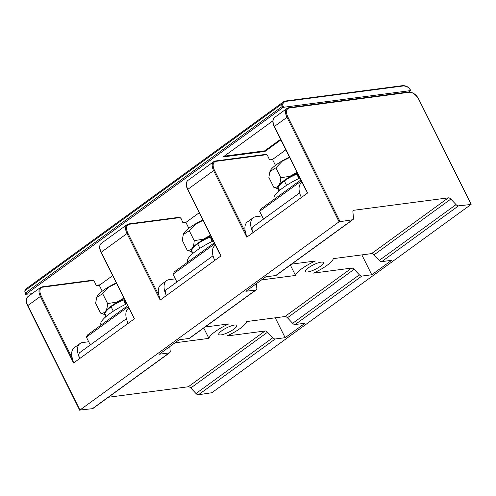 <?xml version="1.0" encoding="UTF-8"?>
<svg xmlns="http://www.w3.org/2000/svg" width="496" height="496" viewBox="0 0 496 496"><rect width="100%" height="100%" fill="white"/><g stroke="black" fill="none" stroke-linecap="round" stroke-linejoin="round"><path stroke-width="0.74" d="M192.876 253.437L191.493 250.802L192.299 253.94M191.487 250.802A22.159 6.901 -27.7 0 1 191.53 250.635C192.132 248.663 194.203 246.413 197.737 243.883C201.302 241.248 205.493 238.954 210.316 236.995L212.121 241.478M192.963 253.363L191.53 250.635M212.493 241.298L210.701 236.846A22.159 5.444 158 0 0 210.316 236.995M210.701 236.846L211.116 236.685M191.413 251.323A21.471 5.152 -26.5 0 1 197.687 243.307A21.471 5.152 -26.5 0 1 210.695 235.836M191.406 251.708L187.184 250.189C191.462 250.889 193.806 247.709 194.215 240.653L203.279 239.215L210.416 235.284M194.215 240.653L189.267 230.727L183.315 234.527L182.237 240.269L187.184 250.189M203 220.404L195.715 224.037L189.267 230.727M202.833 220.075A21.471 5.152 153.5 0 0 189.825 227.546A21.471 5.152 153.5 0 0 183.514 233.994L183.315 234.521M213.243 240.944A29.568 7.099 153.5 0 0 196.255 250.802A29.568 7.099 153.5 0 0 187.519 261.671L187.736 262.111M214.718 243.902L173.005 274.207L174.412 271.796L214.21 242.885M173.005 274.207L176.898 282.026M213.026 255.781L166.476 289.59A6.721 3.726 54 0 0 166.402 295.554A16.796 9.319 -126 0 1 166.6 280.643A16.796 9.319 -126 0 1 169.192 279.639L175.311 278.839M215.369 245.216L214.991 245.489A16.796 9.319 54 0 0 214.793 260.4L160.183 300.074L127.001 233.529L101.221 252.253L134.404 318.804L101.023 252.501C99.088 248.223 99.194 245.16 101.339 243.307L127.119 224.583A10.081 5.592 54 0 0 127.001 233.529L127.856 233.145A9.405 5.22 -126 0 1 129.425 224.235A0.67 0.533 -97.5 0 0 128.886 223.894L127.119 224.583A10.081 5.592 54 0 1 128.681 223.981M178.994 217.372L180.122 217.577L181.183 218.736A0.608 0.341 -126 0 1 181.263 219.139L181.666 220.013A0.608 0.341 -126 0 1 182.001 220.751L182.943 222.803L185.913 222.413L199.194 212.765M112.586 275.683L99.305 285.33L96.336 285.721L95.393 283.662A0.608 0.341 -126 0 0 95.058 282.931L94.655 282.05A0.608 0.341 -126 0 0 94.575 281.654L93.508 280.488L92.386 280.283M179.137 217.298L128.886 223.894M166.6 280.643L160.828 284.834A16.796 9.319 54 0 0 158.999 295.604L160.183 300.074M188.84 228.284L185.913 222.413M169.768 346.592L170.209 351.224A3.36 1.866 -126 0 1 169.713 352.712L92.944 408.481A3.36 1.866 54 0 1 92.423 408.679L79.943 410.049L339.09 221.799L352.476 219.771L275.702 275.54L265.788 276.842L245.892 291.295L255.806 289.993L189.094 338.452A3.36 1.866 54 0 0 189.615 338.253L256.32 289.794A3.36 1.866 -126 0 1 255.806 289.993M72.391 358.521L41.249 296.062L40.393 296.441L73.575 362.991L72.391 358.521A16.796 9.319 54 0 1 74.22 347.746L79.986 343.561A16.796 9.319 -126 0 1 82.584 342.556L88.703 341.75M102.232 291.195L99.305 285.33M169.713 352.712A3.36 1.866 -126 0 1 169.192 352.91L159.278 354.212L179.18 339.754L189.094 338.452M256.376 283.675L256.823 288.306A3.36 1.866 -126 0 1 256.32 289.794M290.346 265.075L295.523 275.447L261.566 279.911M295.523 275.447A20.999 5.041 -26.5 0 1 315.419 260.995L291.679 264.114M275.702 275.54A3.36 1.866 54 0 0 276.222 275.336L352.997 219.567A3.36 1.866 -126 0 0 353.493 218.079L352.904 211.941A3.36 1.866 54 0 1 353.406 210.453A3.36 1.866 54 0 1 353.921 210.248L448.341 197.848A3.36 1.866 54 0 1 450.808 199.082L456.047 204.612A3.36 1.866 -126 0 0 458.521 205.846L471.002 204.476L211.854 392.727L198.468 394.754A3.36 1.866 54 0 1 195.994 393.52L190.762 387.99L267.53 332.221A3.36 1.866 54 0 0 265.056 330.993L226.79 336.015A20.999 5.041 -26.5 0 0 246.692 321.563L284.958 316.535A3.36 1.866 -126 0 1 287.432 317.769L292.665 323.299A3.36 1.866 54 0 0 295.139 324.527L305.052 323.225L285.15 337.683L275.243 317.812M381.746 261.615L391.66 260.313L371.758 274.765L361.844 276.067A3.36 1.866 -126 0 1 359.377 274.84L354.138 269.303A3.36 1.866 54 0 0 351.67 268.076L313.398 273.104A20.999 5.041 -26.5 0 0 333.3 258.645L371.566 253.617A3.36 1.866 -126 0 1 374.04 254.851L379.273 260.381A3.36 1.866 54 0 0 381.746 261.615L458.521 205.846M108.395 397.253L188.288 386.762A3.36 1.866 -126 0 1 190.762 387.99M203.738 327.992L208.909 338.365L174.958 342.823M208.909 338.365A20.999 5.041 -26.5 0 1 228.811 323.907L205.071 327.025M233.845 329.17A10.081 2.418 153.5 0 0 236.821 325.463A10.081 2.418 153.5 0 0 231.018 325.959A10.081 2.418 153.5 0 0 221.762 330.758A10.081 2.418 153.5 0 0 218.779 334.459A10.081 2.418 153.5 0 0 224.583 333.963A10.081 2.418 153.5 0 0 233.845 329.17M320.453 266.253A10.081 2.418 153.5 0 0 323.429 262.551A10.081 2.418 153.5 0 0 317.626 263.047A10.081 2.418 153.5 0 0 308.369 267.84A10.081 2.418 153.5 0 0 305.387 271.548A10.081 2.418 153.5 0 0 311.19 271.052A10.081 2.418 153.5 0 0 320.453 266.253M267.53 332.221L272.769 337.751A3.36 1.866 -126 0 0 275.237 338.985L285.15 337.683M371.758 274.765L361.857 254.894M352.997 219.567A3.36 1.866 -126 0 1 352.476 219.771M275.447 165.366L272.521 159.495L285.801 149.854M272.521 159.495L269.551 159.886L268.609 157.833A0.608 0.341 -126 0 0 268.274 157.102L267.871 156.221A0.608 0.341 -126 0 0 267.79 155.818L266.73 154.659L265.602 154.454M126.418 318.692L79.868 352.507A6.721 3.726 54 0 0 79.794 358.472A16.796 9.319 -126 0 1 79.986 343.561M104.805 314.235A21.471 5.152 -26.5 0 1 111.079 306.224A21.471 5.152 -26.5 0 1 124.087 298.747M104.799 314.625L100.576 313.106C104.854 313.807 107.198 310.626 107.607 303.571L116.672 302.126L123.808 298.201M107.607 303.571L102.66 293.644L96.708 297.439L95.629 303.18L100.576 313.106M116.393 283.321L109.101 286.955L102.66 293.644M116.225 282.987A21.471 5.152 153.5 0 0 103.218 290.464A21.471 5.152 153.5 0 0 96.906 296.912L96.708 297.439M106.268 316.355L104.879 313.714L105.685 316.851M106.355 316.281L104.923 313.553A22.159 6.901 -27.7 0 0 104.879 313.714M125.885 304.215L124.093 299.758A22.159 5.444 158 0 0 123.702 299.906C118.885 301.872 114.694 304.166 111.129 306.801C107.589 309.33 105.524 311.581 104.923 313.553M124.093 299.758L124.508 299.603M125.513 304.395L123.702 299.906M126.629 303.862A29.568 7.099 153.5 0 0 109.641 313.72A29.568 7.099 153.5 0 0 100.905 324.582L101.128 325.029M128.104 306.819L86.391 337.125L87.804 334.707L127.596 305.803M86.391 337.125L90.291 344.937M128.762 308.128L128.383 308.407A16.796 9.319 54 0 0 128.185 323.318L73.575 362.991M299.634 192.863L253.09 226.678A6.721 3.726 54 0 0 253.01 232.643A16.796 9.319 -126 0 1 253.208 217.725A16.796 9.319 -126 0 1 255.8 216.727L261.919 215.921M301.326 180.99L259.613 211.29L261.02 208.878L300.818 179.967M263.506 219.108L259.613 211.29M301.977 182.299L301.599 182.578A16.796 9.319 54 0 0 301.401 197.489L246.791 237.156L213.609 170.612L187.835 189.342L221.011 255.886L214.793 260.4M305.536 189.162L307.619 192.969L301.401 197.489M253.208 217.725L247.442 221.917A16.796 9.319 54 0 0 245.607 232.692L246.791 237.156M218.922 252.073L221.011 255.886M282.782 107.651L283.638 107.266L283.055 106.101L282.199 106.479L282.782 107.651L25.897 294.258L31.918 293.737M96.143 285.305L100.043 284.791M283.638 107.266L410.719 90.576L409.225 91.903M280.848 139.915L264.994 151.435L223.2 156.922L272.881 120.832M280.556 139.333L264.703 150.852L264.994 151.435M264.703 150.852L224.248 156.159M299.851 178.027A29.568 7.099 153.5 0 0 282.863 187.891A29.568 7.099 153.5 0 0 274.127 198.753L274.344 199.2M278.02 188.406A21.471 5.152 -26.5 0 1 284.295 180.395A21.471 5.152 -26.5 0 1 297.302 172.918M278.02 188.796L273.792 187.277C278.07 187.972 280.414 184.797 280.823 177.735L289.887 176.297L297.023 172.366M280.823 177.735L275.875 167.815L269.929 171.61L268.844 177.351L273.792 187.277M289.608 157.492L282.323 161.126L275.875 167.815M289.441 157.158A21.471 5.152 153.5 0 0 276.433 164.629A21.471 5.152 153.5 0 0 270.122 171.083L269.923 171.61M279.484 190.52L278.101 187.885L278.907 191.022M279.577 190.445L278.138 187.724A22.159 6.901 -27.7 0 0 278.101 187.885M299.107 178.38L297.309 173.929A22.159 5.444 158 0 0 296.924 174.077C292.107 176.037 287.909 178.337 284.344 180.966C280.81 183.501 278.74 185.752 278.138 187.724M297.309 173.929L297.724 173.774M298.735 178.56L296.924 174.077M199.931 248.285L197.737 243.883M180.122 217.577L129.425 224.235M158.999 295.604L127.856 233.145M134.404 318.804L128.185 323.318M339.09 221.799L286.992 117.31L274.443 126.424L307.619 192.969M42.073 286.893A0.67 0.533 82.5 0 1 42.272 286.812L40.511 287.494A10.081 5.592 -126 0 0 40.393 296.441L27.844 305.561L79.943 410.049M92.616 280.203L42.272 286.812A0.67 0.533 82.5 0 1 42.811 287.147L93.508 280.488M41.249 296.062A9.405 5.22 -126 0 1 42.811 287.147M27.795 305.834L27.844 305.561A10.081 5.592 -126 0 1 27.962 296.614L40.511 287.494M92.423 408.679L169.192 352.91M353.921 210.248L353.053 210.881M371.566 253.617L448.341 197.848M284.958 316.535L351.67 268.076M188.288 386.762L265.056 330.993M287.432 317.769L354.138 269.303M374.04 254.851L450.808 199.082M379.273 260.381L456.047 204.612M287.847 116.926A9.405 5.22 -126 0 1 289.41 108.01A0.67 0.533 -97.5 0 0 288.87 107.675L287.11 108.357A10.081 5.592 -126 0 0 286.992 117.31L287.847 116.926L339.946 221.414M408.499 92.02A0.67 0.533 82.5 0 1 409.243 92.275L289.41 108.01M409.243 92.275A9.405 5.22 -126 0 1 418.953 99.708L471.051 204.197M274.393 126.697L274.443 126.424A10.081 5.592 -126 0 1 274.561 117.478L287.11 108.357M113.324 311.203L111.129 306.801M101.339 243.307A10.081 5.592 -126 0 0 101.221 252.253L101.023 252.501M361.844 276.067L295.139 324.527M275.237 338.985L198.468 394.754M359.377 274.84L292.665 323.299M245.607 232.692L214.464 170.233L213.609 170.612A10.081 5.592 54 0 1 213.733 161.665A10.081 5.592 54 0 1 215.289 161.064M214.464 170.233A9.405 5.22 -126 0 1 216.033 161.318A0.67 0.533 -97.5 0 0 215.493 160.983L213.733 161.665L187.953 180.389A10.081 5.592 54 0 0 187.835 189.342L187.637 189.584C185.696 185.312 185.802 182.243 187.953 180.389M266.73 154.659L216.033 161.318M187.786 189.615L219.474 253.444M410.217 89.578L410.719 90.576M283.055 106.101A2.685 1.494 -126 0 1 282.77 104.148A12.766 7.087 -126 0 1 286.254 101.327L402.864 86.013A12.766 7.087 -126 0 1 408.561 87.625A2.685 1.494 -126 0 1 410.136 89.41M25.897 294.258L25.315 293.093L282.199 106.479A3.36 1.866 54 0 1 281.84 104.042L282.77 104.148M25.265 293.365L25.315 293.093A3.36 1.866 54 0 1 24.955 290.65L24.98 291.412M408.115 87.457L408.561 87.625M402.12 85.758A0.67 0.533 82.5 0 1 402.864 86.013M410.868 90.607L408.462 87.383C406.236 86.025 404.19 85.455 402.324 85.678L285.715 100.986L283.433 101.872A13.442 7.459 54 0 1 285.51 101.072A0.67 0.533 82.5 0 1 286.254 101.327M26.548 288.486L283.433 101.872A13.442 7.459 54 0 0 281.84 104.042L24.955 290.65A13.442 7.459 54 0 1 26.548 288.486L24.8 290.848L25.699 294.506M286.539 185.374L284.344 180.966M272.769 337.751L195.994 393.52M79.744 410.297L27.646 305.809C25.705 301.531 25.811 298.468 27.962 296.614M306.082 190.526L274.245 126.672C272.304 122.394 272.409 119.331 274.561 117.478M471.2 204.228L419.101 99.739C416.652 94.866 413.187 92.268 408.704 91.94L288.87 107.675M265.831 154.368L215.493 160.983"/></g></svg>
